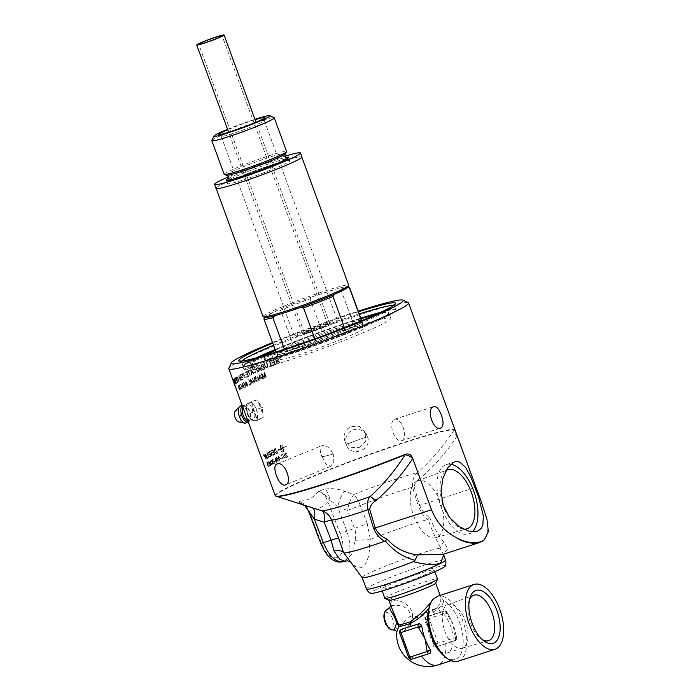 <?xml version="1.0" encoding="UTF-8"?>
<svg xmlns="http://www.w3.org/2000/svg" width="700" height="700" viewBox="0 0 700 700"><rect width="100%" height="100%" fill="white"/><g stroke="black" fill="none" stroke-linecap="round" stroke-linejoin="round"><path stroke-width="0.53" stroke-dasharray="3.5 2.62" d="M432.46 609.665A22.907 11.349 -107.9 0 1 433.283 609.332A22.907 11.349 -107.9 0 1 451.124 627.646A22.907 11.349 -107.9 0 1 447.352 652.934A22.907 11.349 -107.9 0 1 429.8 635.469A22.907 11.349 -107.9 0 1 432.46 609.665M444.973 656.793A31.465 15.584 72.1 0 0 455.157 659.409A31.465 15.584 72.1 0 0 462.184 631.82A31.465 15.584 72.1 0 0 443.651 600.617C443.406 604.721 439.898 608.492 433.134 611.931A25.41 1.724 -20.1 0 0 414.409 618.616L402.377 633.202L396.9 631.488L396.848 631.977M447.256 612.815L447.554 613.261A31.465 15.584 72.1 0 0 447.256 612.815L443.59 611.363L434.919 614.163A27.248 1.846 -20.1 0 0 425.311 617.426L426.668 616.709A2.625 2.275 63.1 0 1 426.956 616.595A2.625 1.295 -107.9 0 1 427.053 616.56A2.625 1.295 -107.9 0 1 429.03 618.459L425.688 619.754A2.625 2.275 63.1 0 1 426.668 616.709A2.625 2.625 0 0 1 427.053 616.56L444.395 610.96A2.625 1.295 72.1 0 0 444.299 611.004A2.625 2.275 63.1 0 1 447.37 612.762L446.364 612.867A2.625 1.295 72.1 0 0 444.395 610.96A2.625 2.625 0 0 1 447.659 612.561L447.842 613.06L446.547 613.366L446.364 612.867L429.03 618.459L438.016 643.029A2.625 1.295 -107.9 0 1 437.745 646.074A2.625 2.275 63.1 0 1 434.683 644.315L456.356 637.324A2.625 2.275 63.1 0 1 455.088 640.483A2.625 1.295 72.1 0 0 455.359 637.429L455.175 636.93L456.173 636.825A31.465 15.584 72.1 0 0 455.56 633.325A31.465 15.584 72.1 0 0 453.031 624.452A31.465 15.584 72.1 0 0 449.347 616.289A31.465 15.584 72.1 0 0 447.554 613.261L449.347 616.289M443.59 611.363L425.311 617.426C423.789 618.161 423.404 619.194 424.165 620.524A28.604 14.166 -107.9 0 1 430.08 632.091A28.604 14.166 -107.9 0 1 433.151 645.094C433.466 646.686 434.446 647.29 436.1 646.905A27.248 1.846 159.9 0 1 445.707 643.641L455.376 640.36A2.625 2.625 0 0 0 456.654 637.122L456.47 636.624M430.351 653.039L421.4 655.952A27.248 1.846 159.9 0 1 413.665 658.271L410.471 656.582A28.604 14.166 -107.9 0 1 401.485 632.012L402.876 628.793M416.762 481.093A29.873 14.796 72.1 0 0 413.201 514.483A29.873 14.796 72.1 0 0 435.925 537.591A29.873 14.796 72.1 0 0 441.088 504.543A29.873 14.796 72.1 0 0 417.585 480.734A29.873 14.796 72.1 0 0 416.762 481.093M394.196 419.414A11.279 5.582 -107.9 0 1 394.599 419.248A11.279 5.582 -107.9 0 1 403.375 428.26A11.279 5.582 -107.9 0 1 401.52 440.711A11.279 5.582 -107.9 0 1 392.884 432.11A11.279 5.582 -107.9 0 1 394.196 419.414M344.855 561.207L352.065 554.05L355.066 540.304C356.125 536.13 355.95 532.157 354.533 528.386L347.533 510.352A15.732 0.893 -21.2 0 0 360.281 505.461L367.229 523.521A15.732 0.893 158.8 0 1 364.017 524.816A15.732 0.893 158.8 0 1 354.533 528.386L340.121 533.558L327.906 501.681L330.111 500.692C327.863 498.925 328.484 496.037 318.561 491.12L325.281 489.046A15.732 6.457 79.5 0 1 330.111 500.692C332.325 501.55 334.863 503.746 337.724 507.299A15.732 5.959 -72 0 1 344.715 491.207L353.885 494.515A15.732 6.09 106.5 0 0 347.533 510.352L337.724 507.299L346.771 530.889C351.89 547.041 350.779 557.305 343.42 561.671M355.066 540.304L369.023 539.683L369.688 547.995L368.646 556.36L365.558 563.99L363.641 566.274L361.322 567.683L358.243 567.788L355.46 566.484L352.004 563.43L346.973 557.253L350.07 561.418M367.229 523.521L370.361 539.472L369.023 539.683M278.101 458.972L276.579 457.135L276.692 459.673L278.197 461.51L278.119 458.964L276.596 457.126L276.675 459.673L278.18 461.519L278.101 458.972M276.964 459.532L277.165 457.721L278.04 461.081L276.946 459.541L277.148 457.73L278.023 461.09L276.946 459.541M278.346 456.269L278.408 458.824L279.956 460.653L279.921 458.089L278.346 456.269L278.381 458.832L279.939 460.661L279.904 458.097L278.329 456.278M278.67 458.692L278.495 456.706L278.924 456.864L279.773 460.233L278.67 458.692L278.512 456.698L279.624 458.238L279.799 460.224L278.67 458.692M275.249 495.688A95.707 6.492 159.9 0 1 358.855 458.185A95.707 6.492 159.9 0 1 454.431 429.494L480.961 500.876M408.17 302.61A95.707 6.492 -20.1 0 0 336.604 322.534A95.707 6.492 -20.1 0 0 239.54 361.358A95.707 6.492 -20.1 0 0 228.839 368.235M273.569 460.127L272.519 459.2L272.396 460.696L274.234 462.84A95.707 6.492 -20.1 0 0 273.35 463.312L273.534 463.82A95.707 6.492 159.9 0 1 274.741 463.181L272.615 460.556L272.676 459.637L273.595 460.119L272.536 459.191L272.414 460.688L274.26 462.831L273.368 463.304L273.56 463.811L274.759 463.173L272.632 460.556L272.703 459.629L273.595 460.119M272.746 464.327L272.58 461.921L271.119 459.952L271.049 461.282L271.521 460.425L272.291 461.834L271.67 461.484L271.696 463.146L272.773 464.319L272.598 461.912L271.145 459.944L271.066 461.274L271.539 460.416L272.317 461.825L271.67 461.484L271.723 463.137L272.746 464.327M240.1 389.83L238.193 385.499L238.752 388.255L240.021 390.512L240.126 389.821L238.21 385.49L238.779 388.246L240.047 390.504L240.126 389.821M242.086 389.191L241.5 388.824L242.104 389.183L242.104 387.52L241.929 388.692L241.168 387.678L241.08 386.374L241.693 386.496L240.616 384.064L239.864 384.519L240.074 385.096L240.669 384.738L241.237 385.998L240.957 387.739L242.086 389.191L242.086 387.52L241.876 388.71L241.15 387.686L241.054 386.382L241.666 386.505L240.59 384.072A95.707 6.492 -20.1 0 0 239.838 384.527L240.047 385.105A95.707 6.492 159.9 0 1 240.651 384.738L241.22 386.006L240.94 387.748L242.034 389.217M241.054 386.382L241.535 386.68L241.054 386.382M249.191 385.262A95.707 6.492 159.9 0 1 250.74 384.493L248.946 379.575A95.707 6.492 -20.1 0 0 248.605 379.741L250.197 384.072A95.707 6.492 -20.1 0 0 248.973 384.685L249.191 385.262L250.766 384.484L248.964 379.575L250.215 384.072L248.999 384.676L249.191 385.262M253.129 383.338A95.707 6.492 159.9 0 1 253.514 383.154L250.661 378.744A95.707 6.492 -20.1 0 0 250.276 378.928L251.002 384.37A95.707 6.492 159.9 0 1 251.396 384.178L251.151 382.541A95.707 6.492 159.9 0 1 252.28 381.999L250.294 378.928L251.02 384.361L251.178 382.533L252.306 381.99L253.129 383.338M258.851 380.678A95.707 6.492 159.9 0 1 259.254 380.494L257.451 375.576A95.707 6.492 -20.1 0 0 257.023 375.777L256.795 380.38L255.377 376.53A95.707 6.492 -20.1 0 0 254.993 376.705L256.795 381.614A95.707 6.492 159.9 0 1 257.206 381.43L257.434 376.819L258.851 380.678L259.271 380.485L257.469 375.576L256.812 380.38L255.01 376.696L256.812 381.614L257.451 376.81L258.851 380.678M262.22 379.155A95.707 6.492 159.9 0 1 262.692 378.945L259.604 374.614A95.707 6.492 -20.1 0 0 259.123 374.824L259.586 380.336A95.707 6.492 159.9 0 1 260.076 380.118L259.91 378.464A95.707 6.492 159.9 0 1 261.301 377.834L262.22 379.155L262.71 378.945L259.621 374.605L259.14 374.815L259.604 380.336L260.094 380.109L259.928 378.455L261.319 377.834L262.22 379.155M234.85 384.921A95.707 6.492 159.9 0 1 234.868 384.869L233.065 379.96A95.707 6.492 -20.1 0 0 233.047 380.012L234.43 384.081L233.021 380.223A95.707 6.492 -20.1 0 0 233.021 380.275L234.824 385.184A95.707 6.492 159.9 0 1 234.815 385.131L233.074 380.004L234.876 384.912M234.999 384.615A95.707 6.492 159.9 0 1 235.244 384.291L233.45 379.374A95.707 6.492 -20.1 0 0 233.389 379.453L234.973 383.784A95.707 6.492 -20.1 0 0 234.78 384.037L233.468 379.365L235.025 384.606M235.314 381.43L234.281 378.595A95.707 6.492 -20.1 0 0 234.176 378.683L236.329 383.416L234.876 378.131A95.707 6.492 -20.1 0 0 234.745 378.227L236.127 382.812L234.307 378.586L235.235 381.509L236.355 383.408L235.935 380.966L234.771 378.219L236.154 382.804L235.314 381.43M241.797 379.908A95.707 6.492 159.9 0 1 243.285 379.111L241.491 374.194A95.707 6.492 -20.1 0 0 240.039 374.973L240.257 375.55A95.707 6.492 159.9 0 1 241.43 374.92L241.973 376.425A95.707 6.492 -20.1 0 0 240.879 377.011L241.089 377.598A95.707 6.492 159.9 0 1 242.191 377.002L242.804 378.674A95.707 6.492 -20.1 0 0 241.588 379.33L241.797 379.908L243.311 379.102L241.509 374.185L240.065 374.964L240.275 375.541L241.447 374.911L241.999 376.416L240.896 377.011L241.106 377.589L242.209 376.994L242.821 378.665L241.605 379.321L241.815 379.899M245.044 378.192A95.707 6.492 159.9 0 1 245.341 378.044L243.547 373.126A95.707 6.492 -20.1 0 0 242.69 373.564L242.375 375.428L243.731 376.495A95.707 6.492 159.9 0 1 244.309 376.197L245.368 378.035L243.565 373.118L242.392 373.783L242.392 375.419L243.757 376.486L244.335 376.197L245.044 378.192M249.848 375.821A95.707 6.492 159.9 0 1 250.215 375.646L248.631 371.315A95.707 6.492 159.9 0 1 249.55 370.877L249.34 370.291A95.707 6.492 -20.1 0 0 247.161 371.332L247.38 371.919A95.707 6.492 159.9 0 1 248.264 371.49L250.233 375.637L248.649 371.306L249.568 370.869L249.358 370.291L247.188 371.332L247.398 371.91L248.29 371.481L249.848 375.821M253.549 374.08A95.707 6.492 159.9 0 1 253.969 373.879L251.02 369.504A95.707 6.492 -20.1 0 0 250.6 369.696L251.221 375.165A95.707 6.492 159.9 0 1 251.65 374.964L251.44 373.319A95.707 6.492 159.9 0 1 252.674 372.741L253.549 374.08L253.995 373.879L251.046 369.495L250.618 369.696L251.239 375.165L251.466 373.31L252.691 372.741L253.566 374.071M257.547 372.251A95.707 6.492 159.9 0 1 257.985 372.05L256.191 367.141A95.707 6.492 -20.1 0 0 255.754 367.334L257.547 372.251L258.002 372.05L256.209 367.132L255.771 367.334L257.565 372.243M261.03 370.703A95.707 6.492 159.9 0 1 261.485 370.493L259.691 365.584A95.707 6.492 -20.1 0 0 258.16 366.257L257.442 368.139L258.877 369.049L258.484 371.831A95.707 6.492 159.9 0 1 259.035 371.586L259.7 368.751A95.707 6.492 159.9 0 1 260.225 368.515L261.03 370.703L261.502 370.493L259.709 365.575L258.178 366.257L257.46 368.13L258.895 369.049L258.501 371.822L259.717 368.743L260.243 368.515L261.047 370.694M265.387 366.389L264.355 363.554A95.707 6.492 -20.1 0 0 263.856 363.773L264.898 366.608L267.155 368.13L267.873 365.33L266.831 362.495A95.707 6.492 -20.1 0 0 266.324 362.714L267.365 365.549L266.998 367.526L265.405 366.389L264.373 363.554L263.874 363.764L264.915 366.599L267.164 368.13L267.89 365.33L266.849 362.486L266.341 362.705L267.374 365.54L266.998 367.526L265.387 366.389M272.405 365.811A95.707 6.492 159.9 0 1 275.441 364.551L273.648 359.634A95.707 6.492 -20.1 0 0 270.699 360.859L270.918 361.445A95.707 6.492 159.9 0 1 273.315 360.439L273.866 361.944A95.707 6.492 -20.1 0 0 271.618 362.88L271.828 363.457A95.707 6.492 159.9 0 1 274.076 362.521L274.689 364.192A95.707 6.492 -20.1 0 0 272.195 365.234L272.422 365.811L275.459 364.543L273.656 359.634L270.716 360.859L270.926 361.436L273.324 360.439L273.875 361.944L271.626 362.88L271.836 363.457L274.085 362.521L274.697 364.192L272.213 365.225L272.422 365.811M279.116 363.037A95.707 6.492 159.9 0 1 279.676 362.81L277.882 357.892A95.707 6.492 -20.1 0 0 276.001 358.662L275.004 360.614L276.666 361.471L275.975 364.324A95.707 6.492 159.9 0 1 276.666 364.044L277.664 361.121A95.707 6.492 159.9 0 1 278.311 360.85L279.116 363.037L279.694 362.801L277.891 357.892L276.019 358.662L275.021 360.614L276.684 361.463L275.993 364.324L276.675 364.044L277.681 361.113L278.329 360.85L279.116 363.037M264.206 455.595L263.541 454.668L263.699 455.945L264.346 456.881L264.224 455.586L263.559 454.659L264.373 456.873L264.224 455.586M267.523 458.456A95.707 6.492 159.9 0 1 267.733 458.334L265.606 453.609A95.707 6.492 -20.1 0 0 265.405 453.731L267.523 458.456M269.859 457.117A95.707 6.492 159.9 0 1 270.821 456.593L268.616 451.903A95.707 6.492 -20.1 0 0 268.004 452.235L267.794 453.758L268.642 455.927L269.797 457.144L270.848 456.584L268.634 451.894L267.794 452.401L267.82 453.749L269.859 457.117M273.35 455.271A95.707 6.492 159.9 0 1 275.17 454.361L272.869 449.698A95.707 6.492 -20.1 0 0 271.171 450.555L271.425 451.089A95.707 6.492 159.9 0 1 272.808 450.389L273.525 451.841A95.707 6.492 -20.1 0 0 272.16 452.532L272.414 453.066A95.707 6.492 159.9 0 1 273.787 452.375L274.584 453.994A95.707 6.492 -20.1 0 0 273.088 454.746L273.35 455.271L275.196 454.352L272.886 449.689L271.189 450.555L271.442 451.08L272.825 450.38L273.543 451.832L272.178 452.524L272.44 453.058L273.805 452.366L274.61 453.985L273.114 454.738L273.35 455.271M276.824 453.548A95.707 6.492 159.9 0 1 277.777 453.084L275.424 448.438A95.707 6.492 -20.1 0 0 274.636 448.823L274.295 451.36L276.369 453.679L277.804 453.075L275.441 448.438L274.26 449.102L274.312 451.351L276.824 453.548M267.803 462.595A95.707 6.492 159.9 0 1 268.406 462.219L268.214 461.711A95.707 6.492 -20.1 0 0 267.426 462.201L269.439 466.156A95.707 6.492 159.9 0 1 269.596 466.06L267.803 462.595L268.24 461.702L267.453 462.192L269.614 466.051L267.82 462.586M270.445 465.64L270.445 464.336L270.261 465.22L269.36 463.733L269.885 464.1L269.789 462.455L268.817 461.265L269.115 463.61L270.445 465.64L270.471 464.327L270.279 465.211L269.421 463.829L269.911 464.091L269.815 462.446L268.844 461.256L269.141 463.61L270.471 465.631M269.911 464.091L269.36 463.733L269.859 464.117M280.446 458.815A95.707 6.492 159.9 0 1 281.365 458.377L281.172 457.844A95.707 6.492 -20.1 0 0 280.254 458.281L280.446 458.815L281.382 458.369L281.19 457.835L280.271 458.273L280.464 458.806M284.988 458.273L285.416 456.68L284.795 457.861L283.885 457.048L284.095 455.814L285.023 455.796L283.955 453.714A95.707 6.492 -20.1 0 0 282.634 454.317L282.817 454.825A95.707 6.492 159.9 0 1 283.876 454.335L284.436 455.42L283.832 455.385L283.526 457.161L284.988 458.273L285.434 456.671L284.795 457.861L283.902 457.048L284.113 455.805L285.04 455.796L283.973 453.705L282.651 454.317L282.835 454.816L283.894 454.326L284.463 455.42L283.859 455.385L283.544 457.153L285.005 458.273M284.095 455.814L284.751 455.998L284.095 455.814M284.436 455.42L283.832 455.385L284.436 455.42M284.034 449.61A95.707 6.492 -20.1 0 0 283.351 449.925L283.159 451.894L280.936 448.892A95.707 6.492 159.9 0 1 282.879 448L282.984 448.306A95.707 6.492 -20.1 0 0 282.66 448.455L283.658 449.514L283.99 447.851A95.707 6.492 -20.1 0 0 283.666 448L283.561 447.694A95.707 6.492 159.9 0 1 286.466 446.381L286.396 446.285A95.707 6.492 -20.1 0 0 283.517 447.58C282.634 445.454 281.75 444.465 280.884 444.623A95.707 6.492 -20.1 0 0 280.227 444.929A95.707 6.492 -20.1 0 0 280.219 444.929L280.254 449.085A95.707 6.492 -20.1 0 0 279.169 449.593L278.88 449.19L277.743 450.327L279.527 450.091L279.239 449.689A95.707 6.492 159.9 0 1 280.297 449.19C281.172 451.325 282.03 452.314 282.87 452.165A95.707 6.492 159.9 0 1 283.535 451.867L284.034 449.61L283.553 451.859L282.87 452.165C282.047 452.314 281.19 451.316 280.315 449.19L279.239 449.689M287.368 456.514A95.707 6.492 -20.1 0 0 286.002 457.135L286.186 457.642A95.707 6.492 159.9 0 1 288.033 456.802L285.39 454.344L285.661 453.355L286.86 453.749L285.495 452.926L285.066 454.51L287.385 456.505L286.02 457.126L286.204 457.634L288.05 456.794L285.408 454.335L285.661 453.355L286.842 453.758L285.477 452.926L285.049 454.519L287.385 456.505M281.129 455.621A95.707 6.492 159.9 0 1 282.38 455.035L282.188 454.528A95.707 6.492 -20.1 0 0 280.551 455.298L283.062 459.086A95.707 6.492 159.9 0 1 283.386 458.938L281.129 455.621L282.398 455.026L282.214 454.519L280.569 455.289L283.404 458.929L281.129 455.621M271.539 465.001L271.591 463.505L271.381 464.573L270.743 463.846L270.095 461.046L270.821 461.457L269.946 460.609L270.55 463.942L271.565 464.992L271.618 463.505L271.381 464.573L270.769 463.838L270.121 461.037L270.848 461.449L269.964 460.6L270.567 463.934L271.539 465.001M268.511 466.839L267.155 462.376A95.707 6.492 -20.1 0 0 266.63 462.726L266.814 463.234A95.707 6.492 159.9 0 1 267.234 462.954L267.601 465.544L268.485 466.856L267.181 462.367L266.656 462.718L267.26 462.945L267.627 465.535L268.511 466.839M271.924 453.355L270.69 450.8A95.707 6.492 -20.1 0 0 270.401 450.957L272.02 454.37L271.88 455.49L269.325 451.517A95.707 6.492 -20.1 0 0 269.054 451.666L270.358 454.414L272.046 456.05L272.309 454.213L270.716 450.8L271.88 455.49L269.08 451.657L270.384 454.405L272.064 456.041L271.95 453.346M267.969 458.194A95.707 6.492 159.9 0 1 269.062 457.564L266.901 452.856A95.707 6.492 -20.1 0 0 266.674 452.988L268.581 457.161A95.707 6.492 -20.1 0 0 267.724 457.66L267.969 458.194L269.089 457.555L266.919 452.847L268.608 457.153L267.75 457.651L267.969 458.194M266.98 458.78A95.707 6.492 159.9 0 1 267.172 458.666L265.072 453.941A95.707 6.492 -20.1 0 0 264.871 454.064L265.939 458.526L264.197 454.492A95.707 6.492 -20.1 0 0 264.031 454.606L266.088 459.349A95.707 6.492 159.9 0 1 266.262 459.235L265.178 454.676L267.19 458.657L265.09 453.933L265.956 458.517L264.058 454.597L266.114 459.34L265.204 454.668L267.006 458.78M269.246 367.15A95.707 6.492 159.9 0 1 271.705 366.109L269.902 361.2A95.707 6.492 -20.1 0 0 269.377 361.419L270.961 365.75A95.707 6.492 -20.1 0 0 269.036 366.564L269.246 367.15L271.714 366.109L269.92 361.191L269.395 361.41L270.979 365.75L269.054 366.564L269.264 367.141M263.471 369.626A95.707 6.492 159.9 0 1 264.863 369.023L263.06 364.114A95.707 6.492 -20.1 0 0 261.695 364.7L260.977 366.476L261.852 367.299L261.616 368.786L263.156 369.74L264.88 369.023L263.078 364.105L261.713 364.7L260.986 366.476L261.87 367.299L261.634 368.786L263.471 369.626M255.281 372.724L253.566 372.243L255.447 373.301L256.007 370.037L253.584 368.217L252.884 370.213L253.925 368.725L255.561 370.239L255.281 372.724L253.584 372.234L255.465 373.293L256.025 370.037L253.601 368.217L252.901 370.204L253.811 368.769L255.579 370.23L255.281 372.724M246.706 377.361A95.707 6.492 159.9 0 1 248.596 376.425L246.794 371.516A95.707 6.492 -20.1 0 0 244.965 372.418L245.175 372.995A95.707 6.492 159.9 0 1 246.662 372.26L247.214 373.765A95.707 6.492 -20.1 0 0 245.814 374.456L246.024 375.034A95.707 6.492 159.9 0 1 247.424 374.342L248.036 376.014A95.707 6.492 -20.1 0 0 246.487 376.775L246.706 377.361L248.614 376.416L246.82 371.507L244.983 372.409L245.193 372.986L246.689 372.251L247.231 373.756L245.84 374.447L246.05 375.025L247.45 374.334L248.062 376.005L246.514 376.775L246.706 377.361M241.203 380.231A95.707 6.492 159.9 0 1 241.447 380.1L239.654 375.183A95.707 6.492 -20.1 0 0 238.849 375.637L238.735 377.317L239.706 378.385L239.916 380.975A95.707 6.492 159.9 0 1 240.188 380.809L240.126 378.21A95.707 6.492 159.9 0 1 240.406 378.053L241.474 380.091L239.671 375.183L238.875 375.629L238.761 377.317L239.724 378.376L239.934 380.966L240.152 378.201L241.229 380.231M238.578 381.771A95.707 6.492 159.9 0 1 239.102 381.447L237.309 376.539A95.707 6.492 -20.1 0 0 236.801 376.845L237.037 379.689L238.49 381.815L239.129 381.439L237.326 376.53L236.539 377.536L237.064 379.68L238.578 381.771M236.862 382.909A95.707 6.492 159.9 0 1 237.711 382.322L235.918 377.414A95.707 6.492 -20.1 0 0 235.086 377.983L235.296 378.56A95.707 6.492 159.9 0 1 235.97 378.096L236.521 379.601A95.707 6.492 -20.1 0 0 235.891 380.03L236.101 380.616A95.707 6.492 159.9 0 1 236.731 380.179L237.344 381.85A95.707 6.492 -20.1 0 0 236.652 382.331L236.862 382.909L237.737 382.314L235.944 377.405L235.112 377.974L235.322 378.551L235.987 378.088L236.539 379.592L235.909 380.021L236.127 380.608L236.757 380.17L237.361 381.841L236.889 382.9M235.55 383.976A95.707 6.492 159.9 0 1 235.812 383.731L234.01 378.822A95.707 6.492 -20.1 0 0 233.756 379.059L235.55 383.976M234.911 384.764A95.707 6.492 159.9 0 1 234.946 384.703L233.144 379.794A95.707 6.492 -20.1 0 0 233.118 379.855L234.938 384.755M265.956 377.51A95.707 6.492 159.9 0 1 266.411 377.309L264.618 372.4A95.707 6.492 -20.1 0 0 263.9 372.706L264.425 377.361L261.861 373.608A95.707 6.492 -20.1 0 0 261.249 373.879L263.051 378.787A95.707 6.492 159.9 0 1 263.489 378.595L261.984 374.483L264.504 378.149A95.707 6.492 159.9 0 1 264.924 377.965L264.425 373.328L265.956 377.51L266.429 377.309L264.635 372.391L263.918 372.706L264.442 377.352L261.879 373.599L261.266 373.87L263.069 378.787L263.506 378.586L262.001 374.483L264.521 378.14L264.941 377.956L264.442 373.328L265.956 377.51M253.444 380.748L252.411 377.912A95.707 6.492 -20.1 0 0 252.035 378.088L253.068 380.931L254.984 382.559L255.36 379.855L254.319 377.02A95.707 6.492 -20.1 0 0 253.925 377.204L254.957 380.039L254.818 381.946L253.444 380.748L252.429 377.904L253.094 380.922L255.001 382.55L255.377 379.846L254.336 377.011L254.818 381.946L253.444 380.748M247.642 385.543L247.135 383.425L245.481 381.299L245.691 384.178L247.319 386.312L247.66 385.534L247.152 383.425L245.499 381.29L245.709 384.169L247.336 386.304L247.66 385.534M245.254 387.301A95.707 6.492 159.9 0 1 245.499 387.17L245.07 385.989A95.707 6.492 159.9 0 1 245.963 385.516L243.652 382.279A95.707 6.492 -20.1 0 0 243.451 382.384L244.624 385.569A95.707 6.492 -20.1 0 0 244.352 385.717L244.554 386.269A95.707 6.492 159.9 0 1 244.825 386.12L245.525 387.161L245.088 385.989L245.989 385.507L245.787 384.956L243.477 382.375L245.28 387.293M244.405 387.257L242.331 382.979L242.664 385.814L244.16 387.993L244.422 387.249L242.349 382.97L242.681 385.814L244.186 387.984L244.422 387.249M242.182 387.24A95.707 6.492 159.9 0 1 242.812 386.873L242.594 386.269A95.707 6.492 -20.1 0 0 241.955 386.636L242.182 387.24L242.839 386.864L242.62 386.26L242.182 387.24M240.975 389.874L239.444 384.773A95.707 6.492 -20.1 0 0 238.796 385.192L239.006 385.77A95.707 6.492 159.9 0 1 239.523 385.429L239.899 388.412L240.975 389.874L239.47 384.764L238.822 385.184L239.032 385.761L239.549 385.429L239.925 388.404L240.975 389.874M252.91 407.391L256.664 417.655L258.265 419.947A95.707 6.492 159.9 0 1 263.086 417.506L262.929 414.479L258.44 402.203L256.664 399.963A95.707 6.492 -20.1 0 0 251.843 402.412L252.91 407.391A8.295 4.104 -107.9 0 0 255.929 415.642M359.126 447.545L365.627 441.429L365.619 432.53L359.721 426.65L351.4 426.414L347.637 428.715L345.056 432.276L344.015 436.555L344.697 440.895L350.822 447.344L359.126 447.545M276.841 461.668L276.412 459.812L274.925 457.957L275.074 460.486L276.535 462.341L276.841 461.668L276.43 459.804L274.951 457.949L275.1 460.477L276.553 462.332L276.841 461.668M274.426 461.808A95.707 6.492 159.9 0 1 275.161 461.423L274.969 460.898A95.707 6.492 -20.1 0 0 274.234 461.274L274.453 461.799L274.986 460.889L274.251 461.265L274.453 461.799M272.562 462.674L272.571 463.907L271.88 461.93L272.589 463.899L271.88 461.93L272.562 462.674M272.317 461.825L271.696 461.475L272.291 461.834M271.749 460.206L271.145 459.944L271.731 460.215M305.821 333.891A22.942 1.558 159.9 0 1 294.507 336.595A22.942 1.558 159.9 0 1 315.516 327.25A22.942 1.558 159.9 0 1 337.601 320.828A22.942 1.558 159.9 0 1 305.821 333.891M305.856 331.721A14.569 0.989 -20.1 0 0 302.374 333.716A14.569 0.989 -20.1 0 0 316.391 329.639A14.569 0.989 -20.1 0 0 329.735 323.706A14.569 0.989 -20.1 0 0 320.784 325.999A14.569 0.989 -20.1 0 0 305.856 331.721M322.149 456.627L326.06 464.275L330.706 466.305L333.812 461.79L333.261 453.968A39.331 2.669 -20.1 0 1 322.149 456.627L321.93 456.715C319.489 450.424 319.62 446.652 322.332 445.41C326.349 445.043 329.919 447.93 333.043 454.055L333.261 453.968M367.404 436.669C373.074 449.942 350.543 458.264 346.246 444.474L346.229 444.421A39.594 2.686 159.9 0 1 367.395 436.651A39.331 2.669 -20.1 0 0 346.229 444.421C344.523 437.745 346.754 432.915 352.914 429.914C359.564 428.216 364.394 430.465 367.395 436.651L365.619 432.53M344.942 441.516L346.246 444.474M307.352 331.284A12.434 0.84 159.9 0 1 320.092 326.401A12.434 0.84 159.9 0 1 327.731 324.441A12.434 0.84 159.9 0 1 316.339 329.507A12.434 0.84 159.9 0 1 304.369 332.99A12.434 0.84 159.9 0 1 307.352 331.284M333.043 454.055A39.594 2.686 159.9 0 1 321.93 456.715M238.682 386.234L239.829 390.023L238.682 386.234M251.178 380.214L251.983 381.517A95.681 6.492 -20.1 0 0 251.09 381.955L250.688 379.348L251.983 381.517A95.707 6.492 -20.1 0 0 251.072 381.955L250.67 379.348L251.16 380.223M261.004 377.361A95.681 6.492 -20.1 0 0 259.875 377.869L259.56 375.226L260.977 377.37A95.707 6.492 -20.1 0 0 259.849 377.869L259.578 375.226L260.977 377.37M244.116 375.611A95.681 6.492 -20.1 0 0 243.539 375.909L242.672 375.296L242.882 374.159A95.707 6.492 159.9 0 1 243.451 373.861L244.099 375.62A95.707 6.492 -20.1 0 0 243.513 375.918L242.69 375.287L242.9 374.15A95.681 6.492 159.9 0 1 243.477 373.852L244.099 375.62M251.536 370.974L252.368 372.269A95.707 6.492 -20.1 0 0 251.37 372.733L251.029 370.108L251.536 370.974M252.385 372.26A95.681 6.492 -20.1 0 0 251.388 372.733L251.011 370.116L252.368 372.269M260.041 367.946A95.681 6.492 -20.1 0 0 259.061 368.384L257.898 367.938L258.335 366.809A95.707 6.492 159.9 0 1 259.429 366.328L260.024 367.955A95.707 6.492 -20.1 0 0 259.044 368.392L257.924 367.929L258.352 366.809A95.681 6.492 159.9 0 1 259.446 366.328L260.024 367.955M277.524 358.662L278.11 360.29A95.681 6.492 -20.1 0 0 276.92 360.78L275.572 360.377L276.194 359.214A95.681 6.492 159.9 0 1 277.524 358.662L278.11 360.29A95.707 6.492 -20.1 0 0 276.911 360.789L275.59 360.377L276.176 359.214A95.707 6.492 159.9 0 1 277.515 358.662L277.515 358.662M264.259 456.33L263.865 455.105L264.233 456.339A95.707 6.492 159.9 0 1 264.276 456.304L263.848 455.114A95.707 6.492 -20.1 0 0 263.751 455.184L264.049 456.461A95.707 6.492 159.9 0 1 264.101 456.426L264.023 455.849L264.233 456.339M268.625 452.567L269.299 454.055A95.707 6.492 -20.1 0 0 268.887 454.274L268.056 453.661L268.205 452.804A95.681 6.492 159.9 0 1 268.625 452.567L269.299 454.055M269.316 454.046A95.681 6.492 -20.1 0 0 268.914 454.265L268.039 453.67L268.179 452.812A95.707 6.492 159.9 0 1 268.608 452.576M270.331 456.199A95.681 6.492 -20.1 0 0 269.876 456.444L268.914 455.787L269.062 454.851A95.681 6.492 159.9 0 1 269.57 454.58L270.305 456.207A95.707 6.492 -20.1 0 0 269.85 456.452L268.887 455.796L269.036 454.86A95.707 6.492 159.9 0 1 269.544 454.589L270.305 456.207M275.363 449.129L277.156 452.725A95.681 6.492 -20.1 0 0 276.754 452.926L275.555 452.716L274.645 451.159L274.899 449.356A95.681 6.492 159.9 0 1 275.363 449.129L277.156 452.725A95.707 6.492 -20.1 0 0 276.736 452.935L275.537 452.725L274.627 451.159L274.873 449.365A95.707 6.492 159.9 0 1 275.336 449.137M269.701 463.654L268.975 461.702L269.701 463.654M282.852 447.886A95.681 6.492 -20.1 0 0 280.919 448.779L280.613 444.885L282.835 447.895A95.707 6.492 -20.1 0 0 280.901 448.779L280.595 444.894L282.835 447.895M279.256 449.68L279.545 450.082L277.76 450.327L278.898 449.181L280.271 449.076L280.245 444.92L280.901 444.614C281.776 444.456 282.651 445.445 283.535 447.571L283.517 447.58M283.535 447.571L286.396 446.285M286.414 446.276L283.561 447.694M284.007 447.842L283.658 449.514M283.675 449.505L282.984 448.306M283.001 448.298L280.936 448.892M280.963 448.884L283.159 451.894M283.176 451.894L283.369 449.916L284.051 449.61M275.502 458.552L276.395 461.904L275.328 460.355L275.502 458.552L276.395 461.904L275.354 460.346L275.485 458.561M270.121 461.037L270.681 461.65L270.148 461.02M270.69 462.385L270.095 461.851L270.716 462.367M263.349 366.38A95.681 6.492 -20.1 0 0 262.57 366.721L261.485 366.345L262.08 365.216A95.707 6.492 159.9 0 1 262.789 364.901L263.331 366.389A95.707 6.492 -20.1 0 0 262.553 366.721L261.467 366.354L262.062 365.216A95.681 6.492 159.9 0 1 262.806 364.901L263.331 366.389M262.57 366.721L262.071 366.87L262.57 366.721M263.559 366.957L264.162 368.655A95.681 6.492 -20.1 0 0 263.279 369.04L262.115 368.567L262.727 367.325A95.681 6.492 159.9 0 1 263.559 366.957L264.162 368.655A95.707 6.492 -20.1 0 0 263.261 369.049L262.098 368.576L262.71 367.334A95.707 6.492 159.9 0 1 263.55 366.966L263.55 366.966M240.223 377.484A95.681 6.492 -20.1 0 0 239.715 377.764L238.963 377.186L239.041 376.18A95.707 6.492 159.9 0 1 239.61 375.865L240.205 377.493A95.707 6.492 -20.1 0 0 239.689 377.773L238.989 377.178L239.068 376.171A95.681 6.492 159.9 0 1 239.627 375.856L240.205 377.493M237.344 377.23L238.691 380.993A95.681 6.492 -20.1 0 0 238.411 381.168L237.213 379.558L237.02 377.422A95.681 6.492 159.9 0 1 237.344 377.23L238.691 380.993A95.707 6.492 -20.1 0 0 238.385 381.176L237.239 379.558L237.046 377.414A95.707 6.492 159.9 0 1 237.326 377.239M234.15 379.479L234.675 380.966A95.681 6.492 -20.1 0 0 234.553 381.098L234.019 379.601A95.681 6.492 159.9 0 1 234.15 379.479L234.675 380.966A95.707 6.492 -20.1 0 0 234.526 381.106L233.993 379.61A95.707 6.492 159.9 0 1 234.132 379.488L234.132 379.488M234.911 381.544L235.498 383.241A95.681 6.492 -20.1 0 0 235.358 383.381L234.754 381.684A95.681 6.492 159.9 0 1 234.911 381.544L235.498 383.241A95.707 6.492 -20.1 0 0 235.34 383.39L234.727 381.692A95.707 6.492 159.9 0 1 234.885 381.553L234.885 381.553M246.12 381.981L247.152 385.814L245.98 384.029L245.691 381.789L246.12 381.981L247.1 385.831L245.963 384.029L245.665 381.797L246.12 381.981M244.072 383.215L245.507 385.096A95.681 6.492 -20.1 0 0 244.886 385.429L244.055 383.224L245.507 385.096A95.707 6.492 -20.1 0 0 244.869 385.438L244.055 383.224M242.918 383.688L244.002 387.494L242.909 385.683L242.918 383.688L243.959 387.511L242.882 385.691L242.891 383.688M263.086 417.506L252.928 421.671L247.31 414.12L246.907 409.124A9.362 4.638 -107.9 0 1 247.257 405.169A9.362 4.638 -107.9 0 1 248.92 402.911A9.362 4.638 -107.9 0 1 254.144 405.457A9.362 4.638 -107.9 0 1 257.355 414.234L257.749 419.23M256.953 409.238L257.355 414.234A9.362 4.638 -107.9 0 1 255.343 420.446A9.362 4.638 -107.9 0 1 251.974 419.808A9.362 4.638 -107.9 0 1 250.119 417.891A9.362 4.638 -107.9 0 1 246.907 409.124L246.514 404.127L251.335 401.686L256.953 409.238L262.369 407.488L262.929 414.479M258.265 419.947L252.928 421.671M256.664 417.655L252.726 412.37L247.31 414.12M252.726 412.37L252.175 405.379M258.44 402.203L262.369 407.488M259.175 404.215A8.295 4.104 -107.9 0 1 262.194 412.466M256.664 399.963L251.335 401.686M251.843 402.412L246.514 404.127M235.279 411.136A5.897 2.922 -107.9 0 1 240.537 415.415A5.897 2.922 -107.9 0 1 238.77 421.96M384.746 598.29A28.131 1.908 159.9 0 1 410.506 586.827A28.131 1.908 159.9 0 1 437.588 578.952M430.85 572.11A27.834 1.89 -20.1 0 0 433.974 569.966A27.834 1.89 -20.1 0 0 407.19 577.762A27.834 1.89 -20.1 0 0 381.701 589.094A27.834 1.89 -20.1 0 0 401.73 583.712A27.834 1.89 -20.1 0 0 430.85 572.11M394.152 630.053L400.146 625.817L409.938 616.438C411.451 605.378 394.082 604.091 391.317 605.99L390.67 606.419M436.1 646.905L454.379 640.841L456.251 637.376A31.465 15.584 72.1 0 0 456.173 636.825L456.251 637.376M408.651 657.554L408.949 657.352A2.625 2.275 -116.9 0 0 412.02 659.111L413.665 658.271M400.942 629.746A2.625 2.275 -116.9 0 0 399.963 632.782L399.665 632.984M432.049 600.46L428.96 608.055M390.644 606.445L391.134 605.631L391.606 607.653L390.766 603.041L392.481 600.46L396.664 600.093L401.809 601.72L405.947 604.1L409.614 607.407L412.169 611.984L412.729 617.216L414.024 617.146A24.911 1.689 159.9 0 1 432.381 610.601L436.476 608.317L439.04 605.281L440.729 601.37L440.851 597.249M409.938 616.438L412.729 617.216A2.625 0.752 -64.4 0 1 412.335 618.056L409.938 616.438M432.381 600.136L432.749 599.515M388.973 600.294A24.911 1.689 159.9 0 1 388.876 600.206A24.911 1.689 159.9 0 1 411.688 590.056A24.911 1.689 159.9 0 1 435.662 583.082A24.911 1.689 159.9 0 1 435.654 583.214M438.165 596.015L439.863 595.91L440.842 597.24L440.16 595.367M443.651 600.617L440.116 596.216M412.335 618.056L414.409 618.616A2.625 0.744 -111.3 0 0 414.024 617.146M447.317 604.879A22.907 11.349 -107.9 0 1 447.947 604.608A22.907 11.349 -107.9 0 1 448.14 604.538A22.907 11.349 -107.9 0 1 465.972 622.86A22.907 11.349 -107.9 0 1 462.201 648.148A22.907 11.349 -107.9 0 1 462.009 648.209A22.907 11.349 -107.9 0 1 444.588 630.481A22.907 11.349 -107.9 0 1 447.317 604.879M469.49 599.602A23.896 11.839 72.1 0 0 468.834 601.309A23.896 11.839 72.1 0 0 480.883 638.671A23.896 11.839 72.1 0 0 482.414 639.678M458.133 661.202A34.09 16.887 72.1 0 0 464.511 626.15A34.09 16.887 72.1 0 0 439.863 595.91M263.83 354.358A81.349 5.521 -20.1 0 0 258.816 356.641M256.043 357.945A81.349 5.521 -20.1 0 0 247.354 362.442L242.62 365.759L244.055 369.688L253.627 366.599A9.328 0.63 159.9 0 1 258.23 365.505A9.328 0.63 159.9 0 1 252.56 368.217L250.53 362.688A9.328 0.63 -20.1 0 0 256.209 359.975A9.328 0.63 -20.1 0 0 251.606 361.069L247.354 362.442A81.349 5.521 -20.1 0 0 245.175 363.808L250.889 361.918L244.326 364.429A81.349 5.521 -20.1 0 0 243.101 366.074A81.349 5.521 -20.1 0 0 301.709 350.315A81.349 5.521 -20.1 0 0 386.75 316.426A81.349 5.521 -20.1 0 0 395.885 310.161A81.349 5.521 -20.1 0 0 392.901 309.767A81.349 5.521 -20.1 0 0 266.726 353.08M247.354 362.442A81.349 5.521 -20.1 0 0 245.175 363.808A81.349 5.521 -20.1 0 0 245.123 363.842A81.349 5.521 -20.1 0 0 244.326 364.429A81.349 5.521 -20.1 0 0 323.339 342.589A81.349 5.521 -20.1 0 0 392.901 309.767A81.349 5.521 -20.1 0 0 380.756 312.305M360.771 318.15A81.349 5.521 -20.1 0 0 275.082 349.51M244.326 364.429L245.175 363.808L244.064 364.586L246.032 369.967L252.91 367.447L246.032 369.967M267.619 359.511L272.694 357.429L267.619 359.511M252.56 368.217A73.789 5.005 -20.1 0 0 252.227 369.005A73.789 5.005 -20.1 0 0 323.243 348.346A73.789 5.005 -20.1 0 0 390.81 318.29A73.789 5.005 -20.1 0 0 350.525 328.248A73.789 5.005 -20.1 0 0 277.804 355.425A9.328 0.63 159.9 0 1 278.014 355.477A9.328 0.63 159.9 0 1 265.099 360.789L255.526 363.877L254.082 359.949L257.521 357.543M277.804 355.425L275.783 349.895A73.789 5.005 159.9 0 1 360.99 318.745M376.162 314.422A73.789 5.005 159.9 0 1 388.789 312.76A73.789 5.005 159.9 0 1 321.213 342.825A73.789 5.005 159.9 0 1 250.197 363.475A73.789 5.005 159.9 0 1 250.53 362.688M275.415 350.42A9.328 0.63 -20.1 0 0 275.993 349.956A9.328 0.63 -20.1 0 0 275.783 349.895M254.082 359.949A87.71 5.95 -20.1 0 0 242.62 365.759M255.526 363.877A87.71 5.95 -20.1 0 0 244.055 369.688M301.166 353.955A45.623 3.098 159.9 0 1 278.67 359.328A45.623 3.098 159.9 0 1 320.451 340.743A45.623 3.098 159.9 0 1 364.359 327.967A45.623 3.098 159.9 0 1 301.166 353.955M243.924 179.716A33.303 2.258 -20.1 0 0 290.045 160.746A33.303 2.258 -20.1 0 0 289.94 160.633A33.303 2.258 -20.1 0 0 257.994 170.065A33.303 2.258 -20.1 0 0 227.509 183.479A33.303 2.258 -20.1 0 0 227.5 183.627A33.303 2.258 -20.1 0 0 243.924 179.716M228.944 178.159A33.303 2.258 159.9 0 1 256.734 166.609A33.303 2.258 159.9 0 1 285.408 157.491M215.976 188.388A45.754 3.106 159.9 0 1 257.88 169.75A45.754 3.106 159.9 0 1 301.919 156.94M238.595 182.971A45.623 3.098 159.9 0 1 216.099 188.344A45.623 3.098 159.9 0 1 257.88 169.759A45.623 3.098 159.9 0 1 301.787 156.984A45.623 3.098 159.9 0 1 238.595 182.971M284.97 156.196A45.754 3.106 -20.1 0 0 228.445 176.881M277.043 464.004L322.332 445.41M345.021 329.35A45.623 3.098 159.9 0 1 315.543 340.76L313.092 342.921A44.31 3.01 159.9 0 0 347.043 329.779L360.439 322.998A44.31 3.01 159.9 0 1 347.043 329.779L345.021 329.35L344.409 327.661M361.55 320.976L360.439 322.998A44.31 3.01 159.9 0 0 360.859 322.507L361.637 320.836A45.623 3.098 159.9 0 1 361.55 320.976L361.48 320.766M347.489 287.621L334.092 294.402M264.88 317.52A44.31 3.01 159.9 0 1 264.74 317.135A44.31 3.01 159.9 0 1 265.16 316.645A44.31 3.01 159.9 0 1 278.556 309.855A44.31 3.01 159.9 0 1 312.506 296.713L310.047 298.882L322.096 331.8L325.447 332.089A44.31 3.01 159.9 0 1 350.28 324.082A44.31 3.01 159.9 0 1 360.719 322.123A44.31 3.01 159.9 0 1 360.859 322.507M263.953 318.806A45.623 3.098 159.9 0 1 264.04 318.666L265.16 316.645L278.556 309.855L280.578 310.293A45.623 3.098 159.9 0 1 310.047 298.882M361.664 320.6A45.623 3.098 159.9 0 0 352.739 321.912L350.28 324.082L325.447 332.089A44.31 3.01 159.9 0 0 291.498 345.231L278.11 352.012A44.31 3.01 159.9 0 1 291.498 345.231L292.618 343.21L280.578 310.293M264.04 318.666L276.089 351.584L278.11 352.012A44.31 3.01 159.9 0 0 277.681 352.511L276.902 354.183A45.623 3.098 159.9 0 1 318.658 335.825A45.623 3.098 159.9 0 1 362.39 322.892A45.623 3.098 159.9 0 1 362.565 323.059A45.623 3.098 159.9 0 1 299.373 349.046A45.623 3.098 159.9 0 1 276.876 354.41A45.623 3.098 159.9 0 1 276.902 354.183M352.739 321.912L340.69 288.995A45.623 3.098 159.9 0 1 349.449 287.516M340.69 288.995L337.339 288.706A44.31 3.01 159.9 0 1 347.769 286.746A44.31 3.01 159.9 0 1 347.909 287.131M314.834 338.8L315.543 340.76M277.821 352.887L276.15 352.118A45.623 3.098 159.9 0 0 284.909 350.639L288.26 350.928L313.092 342.921A44.31 3.01 159.9 0 1 299.504 347.515A44.31 3.01 159.9 0 1 288.26 350.928A44.31 3.01 159.9 0 1 277.821 352.887A44.31 3.01 159.9 0 1 277.681 352.511M292.618 343.21A45.623 3.098 159.9 0 1 322.096 331.8M284.909 350.639L284.419 349.317M312.506 296.713L337.339 288.706A44.31 3.01 159.9 0 0 312.506 296.713M300.142 307.545L275.319 315.551M232.531 133.63A22.942 1.558 159.9 0 1 221.261 136.377A22.942 1.558 159.9 0 1 221.218 136.334A22.942 1.558 159.9 0 1 252.998 123.261A22.942 1.558 159.9 0 1 264.311 120.558A22.942 1.558 159.9 0 1 264.311 120.628A22.942 1.558 159.9 0 1 232.531 133.63M255.089 119.735A24.456 1.662 -20.1 0 0 252.779 120.461A24.456 1.662 -20.1 0 0 227.727 129.745M227.579 129.343A29.75 2.021 159.9 0 1 254.94 119.332M211.864 140.508A33.241 2.258 159.9 0 1 242.287 127.138A33.241 2.258 159.9 0 1 274.155 117.714M224.157 174.326A33.241 2.258 159.9 0 1 254.599 160.79A33.241 2.258 159.9 0 1 286.589 151.48M263.034 316.584A45.623 3.098 159.9 0 1 304.815 297.999A45.623 3.098 159.9 0 1 348.723 285.224M393.549 305.498A81.349 5.521 159.9 0 1 394.336 305.918A81.349 5.521 159.9 0 1 394.284 306.329A81.349 5.521 159.9 0 1 385.192 312.174A81.349 5.521 159.9 0 1 302.689 345.179A81.349 5.521 159.9 0 1 241.85 362.119A81.349 5.521 159.9 0 1 241.544 361.83A81.349 5.521 159.9 0 1 241.876 360.999M273.525 345.257A81.349 5.521 159.9 0 1 359.214 313.898M358.435 311.771A83.449 5.661 -20.1 0 0 272.746 343.131M272.527 342.527A91.507 6.212 159.9 0 1 358.216 311.168M463.242 529.06A31.027 15.374 -107.9 0 1 445.961 511.779M442.592 503.186A31.027 15.374 -107.9 0 1 445.97 470.698M450.765 464.258A36.444 18.051 72.1 0 0 446.285 464.573A36.444 18.051 72.1 0 0 444.973 465.106A36.444 18.051 72.1 0 0 440.738 506.153A36.444 18.051 72.1 0 0 468.659 533.942A36.444 18.051 72.1 0 0 472.316 531.729M445.235 566.046A39.839 2.704 -20.1 0 0 425.609 570.535A39.839 2.704 -20.1 0 0 387.214 584.64A39.839 2.704 -20.1 0 0 370.571 593.364M457.17 435.96C446.547 452.174 434.096 466.392 419.808 478.608A7.866 3.885 -127.4 0 1 417.637 472.535C431.244 460.477 443.389 446.294 454.073 430.001L454.431 429.494M276.351 496.291A95.235 6.466 159.9 0 1 354.918 460.084A95.235 6.466 159.9 0 1 454.073 430.001A7.866 3.57 35.1 0 0 457.117 435.829M443.704 554.89L439.933 548.249L443.66 541.678L447.921 549.194L442.601 554.47L443.94 554.041M419.808 478.608C416.649 480.463 414.759 483.192 414.137 486.789A7.866 0.805 163.4 0 1 412.562 487.13C412.16 480.419 413.849 475.554 417.637 472.535A57.794 3.92 159.9 0 0 353.885 494.515A15.732 5.828 68.3 0 1 360.281 505.461A51.748 3.509 159.9 0 1 412.562 487.13L418.215 505.75A7.866 0.831 163.7 0 0 419.659 505.444C421.908 510.597 425.259 514.684 429.721 517.702L427.42 519.558C423.535 515.952 420.464 511.35 418.215 505.75M440.379 547.452C436.695 540.803 432.556 531.457 427.945 519.418L427.919 519.269M429.721 517.702C434.236 528.238 438.874 536.226 443.66 541.678M479.106 542.701L483.901 539.788L486.789 534.887L487.795 527.66L486.99 519.295M305.287 506.231A15.732 15.155 135.4 0 0 298.882 502.416L299.092 501.034L307.869 509.88M304.106 505.164L312.121 507.719A15.732 5.959 -72 0 1 312.174 507.736A15.732 5.959 -72 0 1 312.296 507.78M325.281 489.046C331.774 488.154 338.257 488.88 344.715 491.207M312.121 507.719C305.279 505.601 300.869 503.834 298.882 502.416M370.361 539.472A51.126 3.474 159.9 0 1 427.42 519.558M362.092 577.579A42.297 2.87 159.9 0 1 362.066 577.535A42.297 2.87 159.9 0 1 395.649 562.205A42.297 2.87 159.9 0 1 439.933 548.249M308.604 511.551L309.199 511.157C316.409 510.545 322.648 507.386 327.906 501.681C326.069 496.694 322.954 493.176 318.561 491.12C313.819 497.77 307.309 501.069 299.031 501.016C303.669 502.941 307.064 506.327 309.199 511.157L321.414 543.034C330.584 568.383 350.201 558.451 340.121 533.558M432.381 610.601A2.625 1.295 -107.9 0 0 433.134 611.931A31.465 15.584 -107.9 0 1 434.919 614.163M445.707 643.641A31.465 15.584 -107.9 0 1 437.815 665M246.435 410.078A7.595 3.762 -107.9 0 1 246.715 406.866A7.595 3.762 -107.9 0 1 251.58 406.245A7.595 3.762 -107.9 0 1 254.94 415.398A7.595 3.762 -107.9 0 1 251.23 419.169A7.595 3.762 -107.9 0 1 250.547 418.74A7.595 3.762 -107.9 0 1 246.435 410.078M242.935 407.391A7.586 3.754 -107.9 0 1 246.636 406.884A7.586 3.754 -107.9 0 1 250.477 418.775A7.586 3.754 -107.9 0 1 247.826 420.744M242.392 405.904A8.61 4.261 -107.9 0 1 245.805 406.262A8.61 4.261 -107.9 0 1 250.154 419.773A8.61 4.261 -107.9 0 1 248.273 421.969M239.584 406.516A9.091 4.506 -107.9 0 1 247.695 413.105A9.091 4.506 -107.9 0 1 244.965 423.194M386.085 610.409A10.456 5.18 -107.9 0 1 386.662 610.015A10.456 5.18 -107.9 0 1 394.914 617.452A10.456 5.18 -107.9 0 1 392.368 629.886M392.385 618.468A7.998 3.964 72.1 0 0 384.659 614.696A7.998 3.964 72.1 0 0 389.41 627.673A7.998 3.964 72.1 0 0 392.385 618.468M433.151 645.094L434.683 644.315L425.688 619.754L424.165 620.524M455.175 636.93L453.031 624.452L446.547 613.366M429.161 653.581L430.071 653.153M401.485 632.012L399.963 632.782L408.949 657.352L410.471 656.582M265.099 360.789L263.314 355.906M253.627 366.599L251.606 361.069M226.424 175.219A31.518 2.135 159.9 0 1 255.132 162.251A31.518 2.135 159.9 0 1 285.434 153.624M283.649 161.604A31.098 2.109 159.9 0 1 244.064 176.925A31.098 2.109 159.9 0 1 228.743 180.442A31.098 2.109 159.9 0 1 257.206 167.921A31.098 2.109 159.9 0 1 287.044 159.11A31.098 2.109 159.9 0 1 283.649 161.604M414.137 486.789L419.659 505.444L475.948 487.279M320.819 543.428L321.414 543.034M366.476 588.971A42.087 2.853 159.9 0 1 424.769 564.996A42.087 2.853 159.9 0 1 445.524 560.044M248.421 422.389L250.477 418.775L250.259 419.265L251.02 419.02L250.547 418.74L251.974 419.808M242.13 405.186L246.636 406.884L246.181 406.621L246.943 406.376L246.715 406.866L247.257 405.169M381.701 589.094L382.314 590.931M433.974 569.966L434.7 571.76M455.56 633.325L456.461 636.624M451.141 660.704L455.157 659.409M447.352 652.934L462.201 648.148M433.283 609.332L448.14 604.538M480.883 638.671L484.059 641.034M468.834 601.309L470.024 597.546M462.009 648.209L488.416 640.727M447.947 604.608L473.742 595.245M252.91 367.447L250.889 361.918M272.694 357.429L270.672 351.899M265.816 359.94L263.795 354.419M258.23 365.505L256.209 359.975M390.81 318.29L388.789 312.76M252.227 369.005L250.197 363.475M278.014 355.477L275.993 349.956M226.24 180.18L227.5 183.627M288.776 157.29L290.045 160.746M264.311 120.628L264.836 117.653M221.261 136.377L218.942 134.452M221.218 136.334L294.507 336.595M264.311 120.558L337.601 320.828M227.509 183.479L228.848 180.127M289.94 160.633L286.755 158.944M360.719 322.123L362.39 322.892M276.876 354.41L278.67 359.328M362.565 323.059L364.359 327.967M330.706 466.305L285.618 484.855M394.284 306.329L395.535 303.66M241.85 362.119L239.172 360.876M395.885 310.161L394.336 305.918M243.101 366.074L241.544 361.83M401.52 440.711L440.431 428.155M394.599 419.248L433.51 406.691M435.925 537.591L466.734 528.867M417.585 480.734L447.685 469.814M468.659 533.942L477.076 531.23M446.285 464.573L454.702 461.851M327.731 324.441L222.084 35.735M304.369 332.99L198.721 44.284M329.735 323.706L256.007 122.237M302.374 333.716L228.646 132.248"/><path stroke-width="1.05" d="M421.479 656.066A31.465 15.584 -107.9 0 0 437.815 665A31.465 31.465 0 0 1 396.9 631.488L398.773 626.544A25.41 1.724 -20.1 0 0 410.463 623.42C417.533 619.815 423.701 614.696 428.96 608.055A31.465 15.584 72.1 0 0 444.973 656.793L447.099 658.367A34.09 16.887 72.1 0 0 458.133 661.202L494.979 649.32A34.09 16.887 72.1 0 0 500.588 611.695A34.09 16.887 72.1 0 0 474.058 584.439A34.09 16.887 72.1 0 0 472.832 584.938A34.09 16.887 72.1 0 0 468.869 623.324A34.09 16.887 72.1 0 0 494.979 649.32M400.942 629.746L402.876 628.793A27.248 1.846 -20.1 0 0 410.611 626.474L419.283 623.674L421.741 625.739A31.465 15.584 72.1 0 0 421.82 626.29A31.465 15.584 72.1 0 0 424.961 638.671A31.465 15.584 72.1 0 0 430.447 649.854L427.105 651.149L427.289 651.648A2.625 1.295 72.1 0 0 429.266 653.555L429.266 653.555A2.625 1.295 72.1 0 0 429.354 653.511A2.625 2.275 -116.9 0 0 430.623 650.361L408.651 657.554A2.625 2.625 0 0 0 411.924 659.146A2.625 1.295 -107.9 0 1 409.946 657.247L400.96 632.678A2.625 1.295 -107.9 0 1 401.231 629.633A2.625 2.275 -116.9 0 0 400.942 629.746L400.942 629.746A2.625 2.625 0 0 0 399.665 632.984L421.636 625.791A2.625 2.275 -116.9 0 0 418.574 624.032A2.625 1.295 72.1 0 0 418.303 627.086L418.486 627.585L421.82 626.29L421.741 625.739M480.961 500.876L486.99 519.295L488.338 531.668L484.356 539.849L482.274 541.214C473.918 544.215 464.38 542.535 453.688 536.174L459.97 539.822L466.856 542.43L473.97 543.454L479.106 542.701L442.601 554.479L417.62 554.872L415.074 560.271L413.429 561.68A42.297 2.87 159.9 0 1 362.092 577.579L343.578 552.58C341.705 550.681 338.502 550.148 333.979 550.988L339.666 559.204L344.855 561.207L347.331 560.858L350.07 561.418M453.679 536.174C443.66 530.25 436.266 521.456 431.506 509.793L412.676 458.343C411.241 454.694 408.87 453.329 405.571 454.248A95.707 6.492 159.9 0 1 275.721 496.073A95.707 6.492 159.9 0 1 275.249 495.688L228.786 368.725A95.707 6.492 -20.1 0 0 297.727 350.175A95.707 6.492 -20.1 0 0 397.784 310.319A95.707 6.492 -20.1 0 0 408.537 302.942A95.707 6.492 -20.1 0 0 408.17 302.61L402.815 300.134A91.507 6.212 159.9 0 1 319.358 337.733A91.507 6.212 159.9 0 1 231.341 362.88A91.507 6.212 159.9 0 1 241.57 356.309A91.507 6.212 159.9 0 1 272.527 342.527M478.424 530.679L477.076 531.23L468.624 531.108L458.832 526.444L449.575 517.484L443.24 505.347L441.053 491.54L442.838 478.555L447.431 468.23L453.425 462.385L454.702 461.851L456.601 461.501L459.786 462.114L465.657 467.504L471.074 477.426L478.564 496.912L483.332 515.795L482.86 525.157L481.119 528.5L478.424 530.679M440.842 427.989C433.991 432.119 425.793 409.692 433.108 406.858C438.76 403.121 446.967 425.539 440.842 427.989L440.431 428.155M231.341 362.88L228.839 368.235A95.707 6.492 -20.1 0 0 228.786 368.725M277.463 463.873C284.97 461.265 293.178 483.691 285.189 484.995C278.836 487.121 270.637 464.695 277.463 463.873L277.043 464.004M239.584 406.516A9.091 4.506 -107.9 0 0 238.341 412.011A9.091 4.506 -107.9 0 0 244.081 422.887A9.091 4.506 -107.9 0 0 244.965 423.194L238.77 421.96A5.897 2.922 -107.9 0 1 234.474 414.706A5.897 2.922 -107.9 0 1 235.279 411.136L239.584 406.516L242.13 405.186M434.7 571.76L437.588 578.952A28.131 1.908 159.9 0 1 437.57 579.101A28.131 1.908 159.9 0 1 434.429 581.122A28.131 1.908 159.9 0 1 405.895 592.532A28.131 1.908 159.9 0 1 384.851 598.395A28.131 1.908 159.9 0 1 384.746 598.29L382.314 590.931M391.317 605.99C386.514 607.933 394.8 613.821 396.524 623.236L394.152 630.053L392.368 629.886A10.456 5.18 -107.9 0 1 385.315 621.407A10.456 5.18 -107.9 0 1 386.085 610.409L390.661 606.419M390.67 606.419L391.134 605.631M430.736 650.309L430.447 649.854A31.465 15.584 72.1 0 0 430.736 650.309L430.071 653.153M429.161 653.581L412.02 659.111A2.625 1.295 -107.9 0 1 411.924 659.146L429.266 653.555A2.625 2.625 0 0 0 429.642 653.398L430.351 653.039M418.486 627.585L424.961 638.671L427.105 651.149M474.058 584.439L438.165 596.015L432.749 599.515A34.09 16.887 72.1 0 0 429.905 605.071L428.96 608.055M432.381 600.136C426.239 608.536 418.828 615.773 410.156 621.854A2.625 1.295 -107.9 0 1 410.463 623.42A31.465 15.584 -107.9 0 0 410.611 626.474M410.156 621.854A24.911 1.689 159.9 0 1 398.694 624.916A2.625 2.538 -94.7 0 1 398.773 626.544L398.204 625.205A2.625 1.698 -30.2 0 0 398.256 624.54L396.524 623.236L398.204 625.205M398.694 624.916L391.606 607.644M437.57 579.101L435.654 583.214A24.911 1.689 159.9 0 1 432.863 585.008A24.911 1.689 159.9 0 1 407.601 595.105A24.911 1.689 159.9 0 1 388.973 600.294L384.851 598.395M482.414 639.678A23.896 11.839 72.1 0 0 488.416 640.727A23.896 11.839 72.1 0 0 492.546 614.285A23.896 11.839 72.1 0 0 473.742 595.245A23.896 11.839 72.1 0 0 473.086 595.534A23.896 11.839 72.1 0 0 469.49 599.602M474.985 590.817A27.816 13.781 -107.9 0 1 499.406 619.71A27.816 13.781 -107.9 0 1 484.059 641.034A27.816 13.781 -107.9 0 1 470.024 597.546A27.816 13.781 -107.9 0 1 474.985 590.817M429.905 605.071A34.09 16.887 72.1 0 0 447.099 658.367M275.082 349.51A81.349 5.521 -20.1 0 0 266.726 353.08L270.672 351.899L263.83 354.358A81.349 5.521 -20.1 0 0 258.825 356.632L263.078 355.267A9.328 0.63 -20.1 0 0 275.415 350.42M380.756 312.305A81.349 5.521 -20.1 0 0 360.771 318.15M263.83 354.358L266.726 353.08A81.349 5.521 -20.1 0 0 263.83 354.358M257.521 357.543L258.816 356.641A81.349 5.521 -20.1 0 0 256.043 357.945M360.99 318.745A73.789 5.005 159.9 0 1 376.162 314.422M285.408 157.491A33.303 2.258 159.9 0 1 288.776 157.29A33.303 2.258 159.9 0 1 242.655 176.26A33.303 2.258 159.9 0 1 226.24 180.18A33.303 2.258 159.9 0 1 228.944 178.159M300.475 153.011L301.919 156.94A45.754 3.106 159.9 0 1 238.543 183.006A45.754 3.106 159.9 0 1 215.976 188.388L214.541 184.459A45.754 3.106 -20.1 0 0 237.099 179.069A45.754 3.106 -20.1 0 0 300.475 153.011A45.754 3.106 -20.1 0 0 284.97 156.196M228.445 176.881A45.754 3.106 -20.1 0 0 214.541 184.459M301.875 157.211L348.723 285.224A45.623 3.098 159.9 0 1 348.696 285.46L347.909 287.131A44.31 3.01 159.9 0 1 347.489 287.621L349.51 288.059L361.48 320.766M344.409 327.661L332.973 296.433L334.092 294.402A44.31 3.01 159.9 0 1 300.142 307.545L303.502 307.834L314.834 338.8M347.489 287.621A44.31 3.01 159.9 0 1 334.092 294.402M348.031 286.869L349.449 287.516A45.623 3.098 159.9 0 1 349.615 287.683L361.664 320.6A45.623 3.098 159.9 0 1 361.681 320.688M332.973 296.433A45.623 3.098 159.9 0 1 303.502 307.834M276.019 352.03A45.623 3.098 159.9 0 1 275.975 351.96L263.926 319.034A45.623 3.098 159.9 0 1 263.953 318.806L264.618 317.398M284.419 349.317L272.86 317.721A45.623 3.098 159.9 0 1 263.926 319.034M272.86 317.721L275.319 315.551A44.31 3.01 159.9 0 1 264.88 317.52L263.2 316.741A45.623 3.098 159.9 0 1 263.034 316.584L216.186 188.562M300.142 307.545A44.31 3.01 159.9 0 1 286.562 312.139A44.31 3.01 159.9 0 1 275.319 315.551M227.727 129.745A24.456 1.662 -20.1 0 0 218.942 134.452A24.456 1.662 -20.1 0 0 242.436 127.549A24.456 1.662 -20.1 0 0 264.836 117.653A24.456 1.662 -20.1 0 0 255.089 119.735M254.94 119.332A29.75 2.021 159.9 0 1 269.692 115.657A29.75 2.021 159.9 0 1 257.285 122.168A29.75 2.021 159.9 0 1 228.594 132.711A29.75 2.021 159.9 0 1 213.946 136.062A29.75 2.021 159.9 0 1 227.579 129.343M269.692 115.657L274.155 117.714A33.241 2.258 159.9 0 1 274.277 117.836A33.241 2.258 159.9 0 1 228.235 136.771A33.241 2.258 159.9 0 1 211.846 140.683A33.241 2.258 159.9 0 1 211.864 140.508L213.946 136.062M274.277 117.836L286.589 151.48A33.241 2.258 159.9 0 1 286.554 151.69A33.241 2.258 159.9 0 1 240.546 170.415A33.241 2.258 159.9 0 1 224.324 174.466A33.241 2.258 159.9 0 1 224.157 174.326L211.846 140.683M348.696 285.46A45.623 3.098 159.9 0 1 285.53 311.211A45.623 3.098 159.9 0 1 263.2 316.741M241.876 360.999A81.349 5.521 159.9 0 1 250.688 355.565A81.349 5.521 159.9 0 1 273.525 345.257M359.214 313.898A81.349 5.521 159.9 0 1 393.549 305.498M272.746 343.131A83.449 5.661 -20.1 0 0 248.237 354.156A83.449 5.661 -20.1 0 0 239.172 360.876A83.449 5.661 -20.1 0 0 319.165 337.225A83.449 5.661 -20.1 0 0 395.535 303.66A83.449 5.661 -20.1 0 0 358.435 311.771M358.216 311.168A91.507 6.212 159.9 0 1 402.815 300.134M445.97 470.698A31.027 15.374 -107.9 0 1 446.836 470.181A31.027 15.374 -107.9 0 1 447.685 469.814A31.027 15.374 -107.9 0 1 472.097 494.541A31.027 15.374 -107.9 0 1 466.734 528.867A31.027 15.374 -107.9 0 1 463.242 529.06M445.961 511.779A31.027 15.374 -107.9 0 1 442.592 503.186M472.316 531.729A36.444 18.051 72.1 0 0 474.714 493.911A36.444 18.051 72.1 0 0 450.765 464.258M366.476 588.971C365.916 589.54 370.729 594.151 370.571 593.364A39.839 2.704 -20.1 0 0 408.774 582.076A39.839 2.704 -20.1 0 0 445.235 566.046C445.62 566.746 446.32 560.122 445.524 560.044A42.087 2.853 159.9 0 1 440.799 563.281A42.087 2.853 159.9 0 1 396.821 580.808A42.087 2.853 159.9 0 1 366.476 588.971L362.075 577.561M405.571 454.248L405.108 454.808C394.783 470.942 383.136 484.864 370.16 496.589C367.762 498.899 367.01 503.282 367.894 509.758L373.581 528.351C375.918 533.907 379.575 538.221 384.545 541.284L385.332 541.004C393.82 551.084 403.734 557.497 415.074 560.271M413.429 561.68C425.574 564.874 434.665 565.32 440.703 563.019L443.704 554.811L445.524 560.044M417.62 554.872C405.204 553.289 395.08 548.074 387.24 539.219L385.262 540.872M387.24 539.219C381.561 536.821 377.554 533.059 375.217 527.957A7.866 0.831 -16.3 0 0 373.581 528.351M431.506 509.793L375.217 527.957L369.696 509.302A7.866 0.805 -16.6 0 0 367.894 509.758A51.748 3.509 159.9 0 1 331.581 520.004A15.732 0.893 -21.2 0 0 324.144 522.2A15.732 6.09 106.5 0 0 321.834 510.755L313.871 508.287M369.696 509.302C370.326 505.698 372.216 502.968 375.358 501.121A7.866 3.885 52.6 0 0 370.16 496.589A57.794 3.92 159.9 0 1 321.834 510.755A15.732 15.514 93.9 0 1 331.581 520.004L338.572 538.038A15.732 0.893 -21.2 0 0 337.61 538.195A15.732 0.893 -21.2 0 0 331.144 540.234L333.979 550.988M412.676 458.343A7.866 3.57 35.1 0 0 405.108 454.808A95.235 6.466 159.9 0 1 276.351 496.291L275.721 496.073M479.106 542.701L484.356 539.849M320.819 543.428L308.648 511.569A15.732 15.155 135.4 0 0 305.305 506.24A15.732 15.155 135.4 0 0 305.287 506.231L314.335 519.146L324.144 522.2L331.144 540.234L320.819 543.428C323.829 550.567 327.11 555.503 330.654 558.241C331.94 559.291 336.123 563.281 343.42 561.671L343.42 561.671C335.939 562.704 329.262 556.395 323.374 542.736L314.335 519.146A15.732 5.959 -72 0 0 312.296 507.78M343.578 552.58L338.572 538.038M384.545 541.284A51.126 3.474 159.9 0 1 343.91 552.878M201.696 42.578A12.434 0.84 159.9 0 1 214.436 37.695A12.434 0.84 159.9 0 1 222.084 35.735A12.434 0.84 159.9 0 1 210.691 40.801A12.434 0.84 159.9 0 1 198.721 44.284A12.434 0.84 159.9 0 1 201.696 42.578M200.209 43.015A14.569 0.989 -20.1 0 0 196.718 45.01A14.569 0.989 -20.1 0 0 210.744 40.933A14.569 0.989 -20.1 0 0 224.079 35A14.569 0.989 -20.1 0 0 215.127 37.301A14.569 0.989 -20.1 0 0 200.209 43.015M247.826 420.744A7.586 3.754 -107.9 0 1 247.091 420.499A7.586 3.754 -107.9 0 1 242.305 411.416A7.586 3.754 -107.9 0 1 242.935 407.391M248.273 421.969A8.61 4.261 -107.9 0 1 246.321 421.715A8.61 4.261 -107.9 0 1 240.879 411.408A8.61 4.261 -107.9 0 1 242.392 405.904M419.283 623.674L402.876 628.793M263.314 355.906L263.078 355.267M287.044 159.11C285.031 157.92 284.498 156.091 285.434 153.624A31.518 2.135 159.9 0 1 281.934 155.855A31.518 2.135 159.9 0 1 241.815 171.377A31.518 2.135 159.9 0 1 226.424 175.219L224.324 174.466M375.358 501.121C389.62 488.941 402.071 474.722 412.729 458.474M481.18 501.454L408.537 302.942M244.965 423.194L248.421 422.389M392.368 629.886C390.495 630.105 388.308 628.215 385.787 624.207C381.92 615.335 385.07 610.733 386.085 610.409M399.665 632.984L408.651 657.554M388.902 600.259L391.632 607.714M435.68 583.144L440.16 595.367M396.882 632.117C396.935 631.47 396.025 630.779 394.152 630.053M437.815 665L451.141 660.704M285.434 153.624L286.554 151.69M228.743 180.442C229.504 178.246 228.734 176.505 226.424 175.219M444.15 553.761L443.704 554.89M304.106 505.164L305.287 506.231M307.886 509.915L308.604 511.551M344.855 561.207L343.42 561.671M314.011 508.331L276.351 496.291M256.007 122.237L224.079 35M228.646 132.248L196.718 45.01"/></g></svg>
